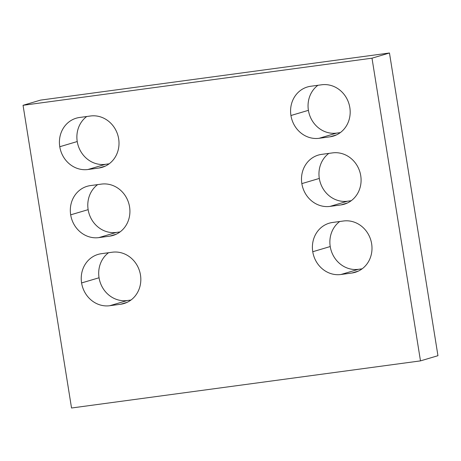 <?xml version="1.0" encoding="UTF-8"?>
<svg xmlns="http://www.w3.org/2000/svg" width="461" height="461" viewBox="0 0 461 461"><rect width="100%" height="100%" fill="white"/><g stroke="black" fill="none" stroke-linecap="round" stroke-linejoin="round"><path stroke-width="0.69" d="M23.05 105.304L71.536 408.002L420.484 360.882L437.95 355.696L389.464 52.998L40.516 100.118L23.05 105.304L371.998 58.184L389.464 52.998M420.484 360.882L371.998 58.184M59.769 146.725L59.769 146.736A26.386 24.162 -106.5 0 0 87.924 169.51L98.833 168.035A26.386 24.162 -106.5 0 0 102.169 167.32A26.386 24.162 -106.5 0 0 118.656 138.784L118.656 138.773A26.386 24.162 -106.5 0 0 90.5 115.999L79.592 117.474A26.386 24.162 -106.5 0 0 76.249 118.189A26.386 24.162 -106.5 0 0 59.769 146.725L77.235 141.544A26.386 24.162 -106.5 0 0 105.39 164.323L109.153 163.816M59.769 146.736L77.235 141.544A26.386 24.162 -106.5 0 1 86.737 116.506M70.677 214.832L70.677 214.843A26.386 24.162 -106.5 0 0 98.833 237.617L109.741 236.141A26.386 24.162 -106.5 0 0 113.078 235.427A26.386 24.162 -106.5 0 0 129.564 206.891L129.564 206.88A26.386 24.162 -106.5 0 0 101.408 184.106L90.5 185.581A26.386 24.162 -106.5 0 0 87.158 186.296A26.386 24.162 -106.5 0 0 70.677 214.832L88.143 209.657A26.386 24.162 -106.5 0 0 116.305 232.43L120.062 231.923M97.646 184.613A26.386 24.162 -106.5 0 0 88.143 209.651M109.741 305.724L120.649 304.248A26.386 24.162 -106.5 0 0 123.992 303.534A26.386 24.162 -106.5 0 0 140.472 274.998L140.472 274.987A26.386 24.162 -106.5 0 0 112.317 252.213L101.408 253.688A26.386 24.162 -106.5 0 0 98.066 254.403A26.386 24.162 -106.5 0 0 81.585 282.939A26.386 24.162 -106.5 0 0 109.741 305.724L127.213 300.537L130.97 300.03M108.56 252.72A26.386 24.162 -106.5 0 0 99.052 277.758L99.052 277.758A26.386 24.162 -106.5 0 0 127.213 300.537M81.585 282.95L99.052 277.764L81.585 282.939M340.915 274.508A26.386 24.162 73.5 0 1 312.754 251.735L312.754 251.723A26.386 24.162 73.5 0 1 329.24 223.187A26.386 24.162 73.5 0 1 332.577 222.473L343.485 220.998A26.386 24.162 73.5 0 1 371.641 243.777A26.386 24.162 73.5 0 1 355.16 272.318A26.386 24.162 73.5 0 1 351.818 273.033L340.915 274.508L358.381 269.322A26.386 24.162 73.5 0 1 330.226 246.549L330.226 246.543A26.386 24.162 73.5 0 1 339.728 221.511M358.381 269.322L362.139 268.815M340.91 204.926L330.001 206.401A26.386 24.162 73.5 0 1 301.846 183.628A26.386 24.162 73.5 0 1 318.332 155.08A26.386 24.162 73.5 0 1 321.669 154.366L332.577 152.891A26.386 24.162 73.5 0 1 360.733 175.67L360.733 175.67A26.386 24.162 73.5 0 1 344.252 204.211A26.386 24.162 73.5 0 1 340.91 204.926L347.438 202.99M330.001 206.401L347.473 201.215L351.23 200.708M347.473 201.215A26.386 24.162 73.5 0 1 319.317 178.442L319.312 178.436A26.386 24.162 73.5 0 1 328.82 153.404M319.312 178.436L301.846 183.616L319.317 178.442M330.001 136.819L319.093 138.294A26.386 24.162 73.5 0 1 290.937 115.521A26.386 24.162 73.5 0 1 307.424 86.973A26.386 24.162 73.5 0 1 310.76 86.259L321.669 84.784A26.386 24.162 73.5 0 1 349.824 107.563L349.824 107.563A26.386 24.162 73.5 0 1 333.343 136.104A26.386 24.162 73.5 0 1 330.001 136.819L336.53 134.883M319.093 138.294L336.565 133.108L340.322 132.601M336.565 133.108A26.386 24.162 73.5 0 1 308.409 110.335L308.403 110.329A26.386 24.162 73.5 0 1 317.911 85.297M290.937 115.521L308.409 110.335L290.937 115.509M98.833 168.035L105.362 166.098M87.924 169.51L105.39 164.323M109.741 236.141L116.27 234.205M98.833 237.617L116.305 232.43M70.677 214.843L88.143 209.657M120.649 304.248L127.178 302.312M312.754 251.723L330.226 246.543L312.754 251.735M351.818 273.033L358.347 271.097"/></g></svg>
